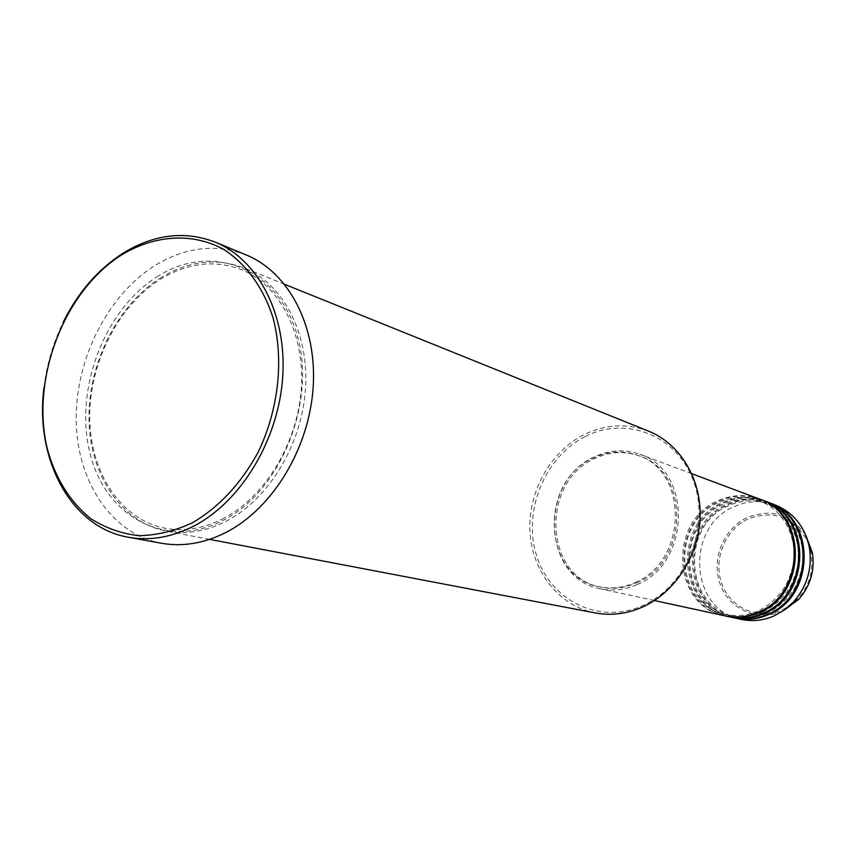 <?xml version="1.0" encoding="UTF-8"?>
<svg xmlns="http://www.w3.org/2000/svg" width="856" height="856" viewBox="0 0 856 856"><rect width="100%" height="100%" fill="white"/><g stroke="black" fill="none" stroke-linecap="round" stroke-linejoin="round"><path stroke-width="0.64" stroke-dasharray="4.28 3.21" d="M759.186 498.93C745.234 493.998 731.366 494.65 717.596 500.91C667.627 521.529 672.281 606.786 724.807 615.817M759.754 499.155C745.993 494.447 732.329 495.175 718.783 501.338C669.167 521.807 673.362 606.369 725.407 615.946M763.755 500.642C749.877 495.731 736.074 496.373 722.357 502.6C672.613 523.07 677.278 607.867 729.58 616.855M764.322 500.867C750.616 496.18 737.027 496.897 723.534 503.018C674.132 523.348 678.359 607.45 730.179 616.983M768.281 502.344C754.457 497.443 740.718 498.085 727.065 504.259C677.545 524.6 682.232 608.926 734.309 617.882M768.848 502.558C755.195 497.882 741.66 498.588 728.231 504.676C679.043 524.867 683.291 608.52 734.887 618.011M585.365 436.474C626.057 415.47 677.396 435.404 693.66 481.457C710.555 527.2 686.127 586.531 642.888 605.481C599.885 625.126 550.783 600.976 536.819 556.325C522.235 511.942 544.427 456.837 585.365 436.474M648.698 431.21C627.084 423.035 605.534 424.169 584.049 434.634C550.119 451.711 527.724 492.361 529.971 531.993C532.132 571.615 559.075 606.016 595.252 612.939M161.763 277.119C118.321 303.666 88.436 362.238 88.96 418.263C89.388 474.256 120.867 522.321 166.267 531.095C186.266 534.786 206.499 531.351 226.968 520.78C269.362 498.524 302.264 443.558 305.56 387.95C308.941 332.321 282.726 283.347 243.703 267.8C216.579 257.677 189.262 260.78 161.763 277.119M637.185 584.53C690.931 563.109 692.301 470.308 639.978 454.322C624.538 448.865 609.151 449.817 593.807 457.19C538.306 481.468 542.308 578.827 600.431 588.8C612.768 591.389 625.008 589.966 637.185 584.53M636.629 582.893C689.059 561.985 690.321 471.442 639.239 455.916C624.217 450.641 609.258 451.583 594.342 458.741C540.243 482.388 544.084 577.254 600.677 587.056C612.736 589.602 624.72 588.222 636.629 582.893M635.077 582.54C687.582 561.579 688.855 470.886 637.72 455.349C622.676 450.074 607.696 451.016 592.759 458.185C538.595 481.875 542.426 576.89 599.082 586.702C611.163 589.26 623.157 587.869 635.077 582.54M246.314 255.002C216.268 243.532 186.019 246.903 155.589 265.125C108.017 294.432 75.456 358.728 76.195 420.093C76.826 481.425 111.515 534.048 161.538 543.26M774.98 504.847C761.241 499.979 747.588 500.6 734.031 506.72C684.832 526.857 689.551 610.499 741.285 619.402M43.988 387.479C46.727 364.699 53.115 342.978 63.141 322.338M810.728 549.873C815.158 577.233 805.496 597.327 781.731 610.168C758.106 620.621 730.147 607.792 721.726 583.492C712.962 559.332 725.267 529.329 748.337 518.832C774.605 509.459 794.571 517.313 808.235 542.394M805.764 535.15C790.655 514.263 771.224 508.346 747.459 517.409C723.727 528.227 711.068 559.075 720.078 583.92C728.734 608.926 757.485 622.141 781.817 611.398L783.582 610.585M158.456 275.889C105.042 308.31 74.012 388.752 89.816 452.45C104.828 516.543 166.257 550.654 223.684 520.095C281.378 490.542 317.041 400.779 296.904 334.311C277.611 267.372 211.56 242.558 158.456 275.889M757.806 611.066C747.192 615.614 736.46 616.727 725.61 614.437C674.635 605.631 670.184 522.545 718.805 502.504C732.169 496.427 745.597 495.774 759.112 500.535C778.136 508.518 789.607 523.476 793.512 545.422C794.379 558.326 794.625 566.447 786.225 584.562C779.163 596.472 769.683 605.299 757.806 611.066M762.428 612.147C751.857 616.652 741.178 617.765 730.382 615.475C679.621 606.711 675.149 524.086 723.555 504.173C736.856 498.149 750.231 497.497 763.68 502.237C782.63 510.187 794.058 525.07 797.953 546.888C798.819 559.717 799.065 567.785 790.709 585.804C783.679 597.638 774.252 606.412 762.428 612.147M766.997 613.206C756.479 617.69 745.843 618.792 735.09 616.513C684.554 607.781 680.06 525.605 728.263 505.832C741.499 499.84 754.81 499.198 768.207 503.927C787.071 511.835 798.445 526.633 802.329 548.332C803.206 561.097 803.452 569.112 795.149 587.023C788.151 598.783 778.767 607.514 766.997 613.206M224.261 518.062C204.188 528.484 184.393 531.865 164.876 528.216C120.728 519.613 90.062 472.533 89.73 417.461C89.302 362.377 118.759 304.768 161.27 278.735C188.074 262.771 214.653 259.678 240.975 269.458C279.024 284.534 304.715 332.492 301.376 387.276C298.123 442.006 265.756 496.191 224.261 518.062M691.744 473.689L639.978 454.322M639.239 455.916L637.72 455.349M284.631 284.31L243.703 267.8M209.613 539.366L166.267 531.095M600.677 587.056L599.082 586.702M654.433 600.538L600.431 588.8"/><path stroke-width="1.28" d="M654.433 600.538L724.807 615.817C735.946 618.16 746.956 617.005 757.838 612.361C805.881 594.118 806.341 513.525 759.186 498.93L691.744 473.689M725.407 615.946L726.006 616.085C737.134 618.417 748.123 617.262 758.994 612.629C806.983 594.417 807.433 513.942 760.331 499.369L759.754 499.155M726.006 616.085L729.58 616.855C740.665 619.188 751.632 618.043 762.461 613.42C810.279 595.305 810.707 515.184 763.755 500.642L760.331 499.369M730.179 616.983L730.767 617.112C741.842 619.444 752.788 618.3 763.616 613.688C811.37 595.594 811.788 515.59 764.9 501.07L764.322 500.867M730.767 617.112L734.309 617.882C745.341 620.204 756.255 619.07 767.04 614.48C814.623 596.472 815.03 516.821 768.281 502.344L764.9 501.07M734.887 618.011L735.475 618.139C746.507 620.45 757.4 619.327 768.174 614.736C815.704 596.76 816.1 517.227 769.405 502.761L768.848 502.558M209.613 539.366L595.252 612.939C611.173 615.892 626.977 613.891 642.674 606.968C675.149 592.384 699.01 555.341 700.122 517.003C701.278 478.654 679.782 443.665 648.698 431.21L284.631 284.31M192.365 522.802C219.125 507.127 241.082 483.522 258.245 451.989C278.703 409.425 284.096 359.37 273 317.683C263.263 287.381 245.854 263.616 223.416 249.256C192.482 232.425 155.311 234.865 122.322 254.467C64.296 290.462 30.463 378.555 47.208 448.405C55.255 478.183 69.753 501.573 90.704 518.576C105.406 527.991 121.466 533.695 138.886 535.674C156.723 535.364 174.549 531.073 192.365 522.802M63.141 322.338C78.099 292.217 98.215 269.073 123.478 252.927C154.326 234.169 184.95 230.585 215.348 242.173C258.234 259.71 286.878 314.526 282.715 376.886C278.639 439.214 241.756 500.76 194.74 525.584C172.377 537.215 150.314 541.11 128.55 537.279C70.952 527.681 34.615 459.073 43.988 387.479M128.55 537.279L161.538 543.26C183.045 547.048 204.809 543.282 226.851 531.972C273.171 507.811 309.348 447.806 313.178 386.944C317.105 326.04 288.707 272.336 246.314 255.002L215.348 242.173M735.475 618.139L741.285 619.402C752.253 621.702 763.092 620.579 773.803 616.042L784.224 610.135L793.384 602.078C807.144 586.403 812.483 568.245 809.402 547.615C804.94 526.686 793.469 512.434 774.98 504.847L769.405 502.761M808.235 542.394L810.728 549.873M783.582 610.585L798.637 599.414C810.45 585.964 815.03 570.396 812.376 552.708L805.764 535.15M793.384 602.078L798.637 599.414C810.45 585.975 815.03 570.406 812.376 552.708L809.402 547.615"/></g></svg>
